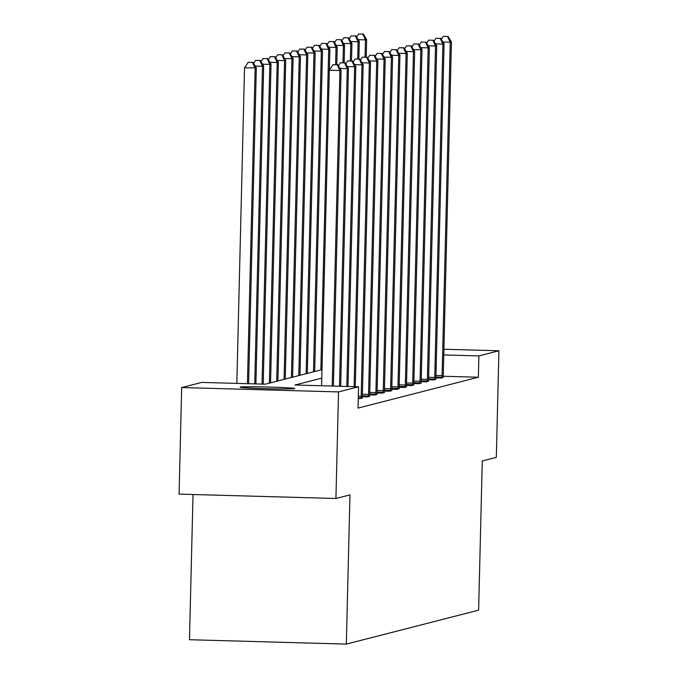 <?xml version="1.0" encoding="UTF-8"?>
<svg xmlns="http://www.w3.org/2000/svg" width="678" height="678" viewBox="0 0 678 678"><rect width="100%" height="100%" fill="white"/><g stroke="black" fill="none" stroke-linecap="round" stroke-linejoin="round"><path stroke-width="1.02" d="M294.54 388.613A27.306 0.856 -178.6 0 1 265.886 388.672A27.306 0.856 -178.6 0 1 240.114 387.189A27.306 0.856 -178.6 0 1 240.283 387.104A27.306 0.856 -178.6 0 1 268.929 387.045A27.306 0.856 -178.6 0 1 294.71 388.528A27.306 0.856 -178.6 0 1 294.54 388.613M193.027 494.508L189.476 639.727L346.322 644.1L478.626 610.175L482.27 460.964L496.321 457.362L498.923 350.78L478.888 355.925L443.776 354.941M346.322 644.1L349.967 494.889L335.915 498.5L179.077 494.118L181.679 387.545L201.713 382.409L265.301 384.18L321.999 369.637M321.796 378.129L294.972 385.011L358.56 386.782L358.043 408.097L478.363 377.239L443.268 376.256M358.272 398.715L362.374 398.028M362.357 396.74L367.671 396.884L369.73 396.138M369.713 394.85L375.019 395.003L377.087 394.257M377.07 392.969L382.375 393.113L384.443 392.367M384.426 391.079L389.731 391.231L391.791 390.486M391.782 389.197L397.088 389.341L399.147 388.596M399.139 387.308L404.444 387.46L406.503 386.706M406.495 385.426L411.8 385.57L413.86 384.824M413.843 383.536L419.157 383.68L421.216 382.934M421.199 381.646L426.513 381.799L428.572 381.053M428.555 379.765L433.869 379.909L435.929 379.163M435.912 377.875L441.217 378.027L443.285 377.282M335.915 498.5L338.525 391.918L181.679 387.545M443.912 349.246L498.923 350.78M478.363 377.239L478.888 355.925M358.56 386.782L338.525 391.918M332.203 386.045L339.915 70.52L341.093 70.215L333.373 386.079M321.609 385.748L329.322 70.224L339.915 70.52L337.229 64.8L337.695 64.673L332.991 64.681L337.229 64.8M332.991 64.681L329.322 70.224M341.093 70.215L337.695 64.673M248.597 383.714L256.318 67.851L244.538 67.859L236.825 383.384M252.445 62.435L248.207 62.317L252.445 62.435L255.14 68.156L247.428 383.68M252.919 62.308L256.318 67.851M244.538 67.859L248.207 62.317M339.509 386.248L347.272 68.631L348.45 68.334L340.678 386.282M344.585 62.91L340.348 62.791L344.585 62.91L347.272 68.631L340 68.427M340.348 62.791L338.373 65.774M348.45 68.334L345.051 62.791M346.814 386.452L354.628 66.749L355.806 66.444L347.984 386.485M351.941 61.028L347.695 60.91L351.941 61.028L354.628 66.749L347.356 66.546M347.695 60.91L345.729 63.885M355.806 66.444L352.407 60.901M255.903 383.918L263.674 65.969L262.496 66.266L254.733 383.884M260.276 60.427L255.564 60.427L260.276 60.427L263.674 65.969M259.801 60.545L262.496 66.266L255.216 66.063M253.589 63.41L255.564 60.427M263.208 384.121L271.031 64.079L269.844 64.385L262.039 384.087M267.632 58.537L262.92 58.545L267.632 58.537L271.031 64.079M267.157 58.664L269.844 64.385L262.572 64.181M260.945 61.52L262.92 58.545M354.119 386.655L361.984 64.859L363.162 64.554L355.289 386.689M359.289 59.139L355.052 59.02L359.289 59.139L361.984 64.859L354.713 64.656M355.052 59.02L353.085 62.003M363.162 64.554L359.764 59.02M361.077 398.579L361.12 397.944A4.263 0.466 91.6 0 0 361.188 396.342L369.341 62.978L370.519 62.673L362.374 396.045A4.263 0.466 91.6 0 0 362.366 397.63L362.374 398.249M366.645 57.249L362.408 57.138L366.645 57.249L369.341 62.978L362.069 62.774M362.408 57.138L360.433 60.113M370.519 62.673L367.12 57.13M368.434 396.689L368.476 396.062A4.263 0.466 91.6 0 0 368.544 394.46L376.697 61.088L377.875 60.783L369.722 394.155A4.263 0.466 91.6 0 0 369.722 395.74L369.73 396.359M374.002 55.367L369.764 55.249L374.002 55.367L376.697 61.088L369.425 60.884M369.764 55.249L367.79 58.232M377.875 60.783L374.476 55.249M270.547 382.833L278.378 62.19L277.2 62.495L269.369 383.138M274.988 56.655L270.276 56.655L274.988 56.655L278.378 62.19M274.514 56.774L277.2 62.495L269.929 62.291M268.302 59.639L270.276 56.655M277.904 380.951L285.735 60.308L284.557 60.613L276.726 381.248M282.336 54.765L277.633 54.765L282.336 54.765L285.735 60.308M281.87 54.884L284.557 60.613L277.285 60.41M275.658 57.749L277.633 54.765M285.26 379.061L293.091 58.418L291.913 58.723L284.074 379.366M289.692 52.884L284.989 52.884L289.692 52.884L293.091 58.418M289.226 53.003L291.913 58.723L284.641 58.52M283.014 55.867L284.989 52.884M375.79 394.808L375.832 394.172A4.263 0.466 91.6 0 0 375.9 392.57L384.053 59.198L385.231 58.901L377.078 392.274A4.263 0.466 91.6 0 0 377.078 393.85L377.087 394.469M381.358 53.477L377.121 53.359L381.358 53.477L384.053 59.198L376.773 58.994M377.121 53.359L375.146 56.342M385.231 58.901L381.833 53.359M292.608 377.18L300.447 56.537L299.269 56.833L291.43 377.476M297.049 50.994L292.337 50.994L297.049 50.994L300.447 56.537M296.583 51.113L299.269 56.833L291.998 56.63M290.37 53.977L292.337 50.994M383.138 392.918L383.189 392.291A4.263 0.466 91.6 0 0 383.256 390.689L391.401 57.316L392.587 57.011L384.434 390.384A4.263 0.466 91.6 0 0 384.434 391.969L384.443 392.587M388.714 51.596L384.477 51.477L388.714 51.596L391.401 57.316L384.129 57.113M384.477 51.477L382.502 54.452M392.587 57.011L389.189 51.469M299.964 375.29L307.804 54.647L306.626 54.952L298.786 375.595M304.405 49.104L299.693 49.113L304.405 49.104L307.804 54.647M303.93 49.231L306.626 54.952L299.354 54.748M297.727 52.087L299.693 49.113M390.494 391.036L390.536 390.401A4.263 0.466 91.6 0 0 390.613 388.799L398.757 55.427L399.935 55.13L391.791 388.502A4.263 0.466 91.6 0 0 391.791 390.079L391.799 390.697M396.071 49.706L391.833 49.587L396.071 49.706L398.757 55.427L391.486 55.223M391.833 49.587L389.858 52.57M399.935 55.13L396.545 49.587M307.32 373.4L315.16 52.765L313.982 53.062L306.142 373.705M311.761 47.223L307.049 47.223L311.761 47.223L315.16 52.765M311.287 47.341L313.982 53.062L306.71 52.859M305.075 50.206L307.049 47.223M397.85 389.147L397.893 388.511A4.263 0.466 91.6 0 0 397.969 386.918L406.114 53.545L407.292 53.24L399.147 386.613A4.263 0.466 91.6 0 0 399.139 388.197L399.156 388.816M403.427 47.824L399.189 47.706L403.427 47.824L406.114 53.545L398.842 53.342M399.189 47.706L397.215 50.681M407.292 53.24L403.893 47.697M314.677 371.519L322.516 50.875L321.338 51.181L313.499 371.815M319.118 45.333L314.406 45.341L319.118 45.333L322.516 50.875M318.643 45.46L321.338 51.181L314.067 50.977M312.431 48.316L314.406 45.341M405.207 387.265L405.249 386.63A4.263 0.466 91.6 0 0 405.325 385.028L413.47 51.655L414.648 51.35L406.503 384.723A4.263 0.466 91.6 0 0 406.495 386.307L406.512 386.926M410.783 45.935L406.546 45.816L410.783 45.935L413.47 51.655L406.198 51.452M406.546 45.816L404.571 48.799M414.648 51.35L411.249 45.816M329.355 70.173L329.872 48.986L328.694 49.291L320.855 369.934M326.474 43.451L321.762 43.451L326.474 43.451L329.872 48.986M325.999 43.57L328.694 49.291L321.414 49.087M319.787 46.435L321.762 43.451M412.563 385.375L412.605 384.74A4.263 0.466 91.6 0 0 412.682 383.146L420.826 49.774L422.004 49.469L413.86 382.841A4.263 0.466 91.6 0 0 413.851 384.426L413.868 385.045M418.14 44.045L413.894 43.934L418.14 44.045L420.826 49.774L413.555 49.57M413.894 43.934L411.927 46.909M422.004 49.469L418.606 43.926M336.796 64.647L337.229 47.104L336.042 47.409L335.627 64.622M333.83 41.561L329.118 41.57L333.83 41.561L337.229 47.104M333.356 41.68L336.042 47.409L328.771 47.206M327.143 44.545L329.118 41.57M419.919 383.485L419.962 382.858A4.263 0.466 91.6 0 0 420.038 381.256L428.182 47.884L429.36 47.579L421.216 380.951A4.263 0.466 91.6 0 0 421.208 382.536L421.224 383.155M425.487 42.163L421.25 42.044L425.487 42.163L428.182 47.884L420.911 47.68M421.25 42.044L419.284 45.028M429.36 47.579L425.962 42.044M344.153 62.766L344.577 45.214L343.399 45.519L342.983 62.732M341.187 39.68L336.474 39.68L341.187 39.68L344.577 45.214M340.712 39.799L343.399 45.519L336.127 45.316M334.5 42.663L336.474 39.68M427.276 381.604L427.318 380.968A4.263 0.466 91.6 0 0 427.386 379.366L435.539 45.994L436.717 45.697L428.572 379.07A4.263 0.466 91.6 0 0 428.564 380.646L428.572 381.265M432.844 40.273L428.606 40.155L432.844 40.273L435.539 45.994L428.267 45.799M428.606 40.155L426.632 43.138M436.717 45.697L433.318 40.155M351.509 60.876L351.933 43.333L350.755 43.629L350.34 60.842M348.534 37.79L343.831 37.79L348.534 37.79L351.933 43.333M348.068 37.909L350.755 43.629L343.483 43.434M341.856 40.773L343.831 37.79M434.632 379.714L434.674 379.087A4.263 0.466 91.6 0 0 434.742 377.485L442.895 44.112L444.073 43.807L435.92 377.18A4.263 0.466 91.6 0 0 435.92 378.765L435.929 379.383M440.2 38.392L435.962 38.273L440.2 38.392L442.895 44.112L435.623 43.909M435.962 38.273L433.988 41.256M444.073 43.807L440.675 38.273M358.865 58.994L359.289 41.443L358.111 41.748L357.687 58.961M355.891 35.909L351.187 35.909L355.891 35.909L359.289 41.443M355.425 36.027L358.111 41.748L350.84 41.544M349.212 38.892L351.187 35.909M441.988 377.832L442.031 377.197A4.263 0.466 91.6 0 0 442.098 375.595L450.251 42.222L451.429 41.926L443.276 375.298A4.263 0.466 91.6 0 0 443.276 376.875L443.285 377.493M447.556 36.502L443.319 36.383L447.556 36.502L450.251 42.222L442.971 42.019M443.319 36.383L441.344 39.366M451.429 41.926L448.031 36.383M366.213 57.105L366.645 39.561L365.467 39.858L365.044 57.071M363.247 34.019L358.535 34.019L363.247 34.019L366.645 39.561M362.781 34.137L365.467 39.858L358.196 39.655M356.569 37.002L358.535 34.019M361.12 397.944L358.289 397.867M361.188 396.342L358.331 396.266M368.476 396.062L362.374 395.893M368.544 394.46L362.416 394.291M375.832 394.172L369.73 394.003M375.9 392.57L369.764 392.401M383.189 392.291L377.087 392.121M383.256 390.689L377.121 390.52M390.536 390.401L384.443 390.231M390.613 388.799L384.477 388.63M397.893 388.511L391.799 388.341M397.969 386.918L391.833 386.74M405.249 386.63L399.147 386.46M405.325 385.028L399.189 384.858M412.605 384.74L406.503 384.57M412.682 383.146L406.546 382.968M419.962 382.858L413.86 382.689M420.038 381.256L413.902 381.087M427.318 380.968L421.216 380.799M427.386 379.366L421.258 379.197M434.674 379.087L428.572 378.917M434.742 377.485L428.615 377.315M442.031 377.197L435.929 377.027M442.098 375.595L435.962 375.426"/></g></svg>
